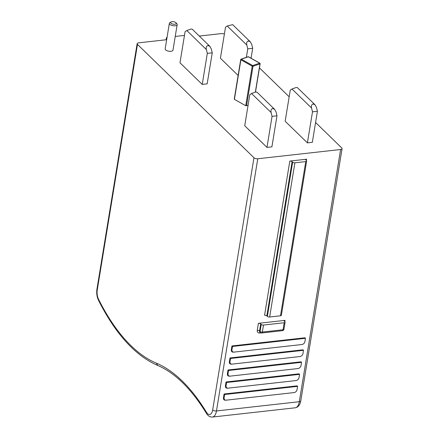 <?xml version="1.0" encoding="UTF-8"?>
<svg xmlns="http://www.w3.org/2000/svg" width="439" height="439" viewBox="0 0 439 439"><rect width="100%" height="100%" fill="white"/><g stroke="black" fill="none" stroke-linecap="round" stroke-linejoin="round"><path stroke-width="0.66" d="M315.586 122.486L341.751 147.943A2.826 1.251 -170.7 0 1 342.074 148.673A2.826 1.251 -170.7 0 1 340.609 149.507L257.764 158.764A2.826 1.251 -170.7 0 1 253.972 157.749L137.467 44.405A2.826 1.251 -170.7 0 1 137.138 43.675A2.826 1.251 -170.7 0 1 138.609 42.841L166.469 39.73A1.696 0.752 9.3 0 0 166.672 39.697M166.864 38.511L166.622 38.275A1.696 0.752 -170.7 0 1 166.43 37.836A1.696 0.752 -170.7 0 1 167.05 37.381M184.468 35.422L175.227 36.453M224.384 34.05A2.826 1.251 -170.7 0 0 221.454 33.589L199.306 36.064M289.169 96.789L259.449 67.88M234.399 98.989L234.415 99.351L245.736 105.733L248.079 105.3M169.355 23.316L165.174 48.85A3.962 1.751 9.3 0 0 165.629 49.876A3.962 1.751 9.3 0 0 170.936 51.292A3.962 1.751 9.3 0 0 172.988 50.128L177.169 24.6A3.962 1.751 -170.7 0 1 175.117 25.764A3.962 1.751 -170.7 0 1 169.811 24.343A3.962 1.751 -170.7 0 1 169.355 23.316A3.962 1.751 -170.7 0 1 170.003 22.548L171.095 21.95A2.826 1.251 -170.7 0 1 175.891 22.68A2.826 1.251 -170.7 0 1 175.951 22.746A2.826 1.251 -170.7 0 1 174.689 24.249A2.826 1.251 -170.7 0 1 170.958 23.234A2.826 1.251 -170.7 0 1 171.095 21.95M238.119 75.47L220.422 58.255L225.503 27.218L227.237 26.005L232.648 24.65L250.301 41.815M307.404 142.878L285.163 121.241L290.245 90.204L291.979 88.985L296.182 87.493L297.39 87.63L315.043 104.8L313.128 103.983C311.575 104.537 311.059 105.892 311.575 108.049L312.491 111.841L307.404 142.878L312.338 142.324L317.419 111.287L316.508 107.495L315.037 104.8M202.231 84.414L179.985 62.772L185.071 31.734L186.805 30.521L191.003 29.029L192.211 29.166L209.864 46.336L207.949 45.519C206.396 46.073 205.88 47.428 206.396 49.585L207.312 53.377L202.231 84.414L207.159 83.86L212.24 52.823L211.329 49.031L209.858 46.336M256.952 92.146L274.605 109.316L276.071 112.016L276.982 115.808L271.9 146.846L266.972 147.394L244.726 125.757L249.807 94.72L251.542 93.502L255.745 92.014L256.952 92.152M297.593 386.364L297.099 389.409C296.742 391.144 295.765 392.197 294.157 392.57L226.107 400.176C224.565 400.149 223.901 399.281 224.115 397.564L223.489 397.624L224.082 394.002L297.066 385.848L297.593 386.364L224.614 394.518L224.082 394.002M223.489 397.624C223.275 399.342 223.939 400.209 225.481 400.236L226.107 400.176M228.071 388.158L296.127 380.558C297.73 380.179 298.712 379.126 299.063 377.392L299.563 374.346L299.03 373.83L226.052 381.985L225.459 385.607C225.245 387.324 225.909 388.197 227.451 388.219L228.071 388.158C226.535 388.136 225.871 387.264 226.08 385.546L226.579 382.501L226.052 381.985M230.041 376.146L298.092 368.541C299.7 368.167 300.677 367.114 301.033 365.38L301.533 362.334L301 361.818L228.017 369.973L227.424 373.594C227.21 375.312 227.874 376.179 229.416 376.207L230.041 376.146C228.499 376.119 227.836 375.252 228.05 373.534L228.549 370.489L228.017 369.973M232.011 364.129L300.062 356.528C301.664 356.15 302.647 355.096 302.998 353.362L303.497 350.317L302.97 349.801L229.987 357.955L229.394 361.577C229.18 363.294 229.844 364.167 231.386 364.189L232.011 364.129C230.47 364.107 229.806 363.234 230.014 361.516L230.513 358.471L229.987 357.955M233.976 352.116L302.027 344.511C303.634 344.138 304.617 343.084 304.968 341.35L305.467 338.304L304.935 337.789L231.951 345.943L231.358 349.565C231.144 351.282 231.814 352.149 233.35 352.177L233.976 352.116C232.434 352.089 231.77 351.222 231.984 349.504L232.483 346.459L231.951 345.943M306.625 161.097A1.696 0.752 -170.7 0 0 306.427 160.658L305.901 160.142A1.696 0.752 9.3 0 1 305.703 159.703A1.696 0.752 9.3 0 1 306.587 159.203L289.817 161.08A1.696 0.752 9.3 0 1 292.094 161.684L266.846 315.877L267.373 316.393A1.696 0.752 9.3 0 0 269.645 316.996L280.494 315.789A1.696 0.752 9.3 0 0 281.377 315.29L306.625 161.097A1.696 0.752 -170.7 0 1 305.747 161.596L294.898 162.809A1.696 0.752 -170.7 0 1 292.621 162.2L292.094 161.684M258.406 323.329L257.259 330.337A1.696 0.752 -170.7 0 1 259.537 330.946A1.696 1.284 134.2 0 0 259.833 331.994L260.36 332.51A1.696 1.284 -45.8 0 1 260.064 331.461A1.696 0.752 9.3 0 0 262.335 332.065A1.696 0.818 83.6 0 1 261.732 332.981L282.442 330.666A1.696 0.818 -96.4 0 0 283.051 329.755L284.198 322.747A1.696 0.752 -170.7 0 0 285.076 322.248A1.696 0.752 -170.7 0 0 284.884 321.809L284.351 321.293A1.696 0.752 9.3 0 1 284.159 320.854A1.696 0.752 9.3 0 1 285.037 320.355L258.406 323.329A1.696 0.752 9.3 0 1 260.684 323.938L259.537 330.946L260.064 331.461L261.21 324.454L260.684 323.938M224.115 397.564L224.614 394.518M299.563 374.346L226.579 382.501M301.533 362.334L228.549 370.489M303.497 350.317L230.513 358.471M305.467 338.304L232.483 346.459M289.817 161.08L264.569 315.268A1.696 0.752 -170.7 0 1 266.846 315.877M284.198 322.747L263.488 325.058A1.696 0.752 -170.7 0 1 261.21 324.454M248.633 56.96A0.565 0.324 119.4 0 0 248.331 56.79A0.565 0.39 -108.8 0 0 248.062 56.757L241.093 59.133A0.565 0.39 71.2 0 1 241.362 59.166A0.565 0.324 119.4 0 0 240.89 59.797L234.415 99.351M176.714 23.574A3.962 1.751 -170.7 0 1 176.802 23.662A3.962 1.751 -170.7 0 1 177.169 24.6M247.75 48.855L252.677 48.306L251.766 44.515L250.296 41.82L248.386 40.997C246.833 41.557 246.317 42.912 246.833 45.063L247.75 48.855L246.361 57.339M252.677 48.306L251.053 58.228M317.419 111.287L312.491 111.841M212.24 52.823L207.312 53.377M274.6 109.316L272.69 108.499C271.137 109.053 270.622 110.408 271.137 112.565L272.054 116.357L266.972 147.394M276.982 115.808L272.054 116.357M137.467 44.405L97.249 289.998A8.484 4.077 83.6 0 0 98.583 299.354A195.163 93.721 83.6 0 0 156.355 363.135L157.738 365.473C135.278 355.683 115.539 333.975 98.517 300.347A2.826 1.509 -26.6 0 1 98.583 299.354M157.727 365.467C175.134 372.909 191.388 388.91 206.495 413.461A2.826 1.723 -31.3 0 1 206.445 412.265A8.484 4.077 83.6 0 0 212.674 409.944L253.972 157.749M206.445 412.265A200.821 96.437 -96.4 0 0 156.355 363.135M137.138 43.675L96.926 289.263A2.826 1.251 9.3 0 0 97.249 289.998M166.622 38.275L166.386 39.74M212.674 409.944A2.826 1.251 9.3 0 0 216.465 410.959A11.315 5.433 83.6 0 1 212.427 417.05L295.271 407.793A11.315 5.433 -96.4 0 0 299.31 401.701L340.609 149.507M257.764 158.764L216.465 410.959L299.31 401.701A2.826 1.251 9.3 0 0 300.775 400.873C300.084 404.923 298.251 407.233 295.271 407.793M306.587 159.203L306.362 160.592M257.259 330.337A3.397 2.568 134.2 0 0 259.729 333.009L260.931 332.877M285.037 320.355L284.812 321.738M226.03 400.181L225.481 400.236M228 388.164L227.451 388.219M226.08 385.546L225.459 385.607M229.965 376.152L229.416 376.207M228.05 373.534L227.424 373.594M231.935 364.14L231.386 364.189M230.014 361.516L229.394 361.577M233.899 352.122L233.35 352.177M231.984 349.504L231.358 349.565M280.494 315.789L305.747 161.596M294.898 162.809L269.645 316.996M267.373 316.393L292.621 162.2M263.488 325.058L262.335 332.065L283.051 329.755A1.696 0.752 9.3 0 0 283.929 329.255L285.076 322.248M260.069 332.23A1.696 0.818 -96.4 0 0 259.729 333.009M245.736 105.733L252.211 66.185L240.89 59.797L240.874 59.441A0.565 0.39 71.2 0 1 241.093 59.133A0.565 0.565 0 0 0 240.72 59.578L234.245 99.126M255.355 92.064L259.97 63.902L253.001 66.278L252.211 66.185A0.565 0.324 -60.6 0 1 252.677 65.548A0.565 0.39 71.2 0 1 253.001 66.278L246.526 105.826M259.954 63.545L259.97 63.902A0.565 0.39 -108.8 0 0 259.647 63.172L252.677 65.548L241.362 59.166L248.331 56.79L259.647 63.172A0.565 0.324 -60.6 0 1 259.899 63.227M246.833 45.063L227.237 26.005M311.575 108.049L291.979 88.985M206.396 49.585L186.805 30.521M271.137 112.565L251.542 93.502M166.43 37.836L166.112 39.768M96.926 289.263C96.371 293.197 96.904 296.89 98.517 300.347M206.495 413.461C208.064 416.007 210.04 417.204 212.427 417.05M342.074 148.673L300.775 400.873M260.36 332.51A1.696 1.696 0 0 0 261.732 332.981M282.442 330.666A1.696 1.696 0 0 0 283.929 329.255M255.493 92.047L260.124 63.765A0.565 0.565 0 0 0 259.844 63.183L248.523 56.801A0.565 0.565 0 0 0 248.062 56.757M175.951 22.746L176.802 23.662"/></g></svg>
